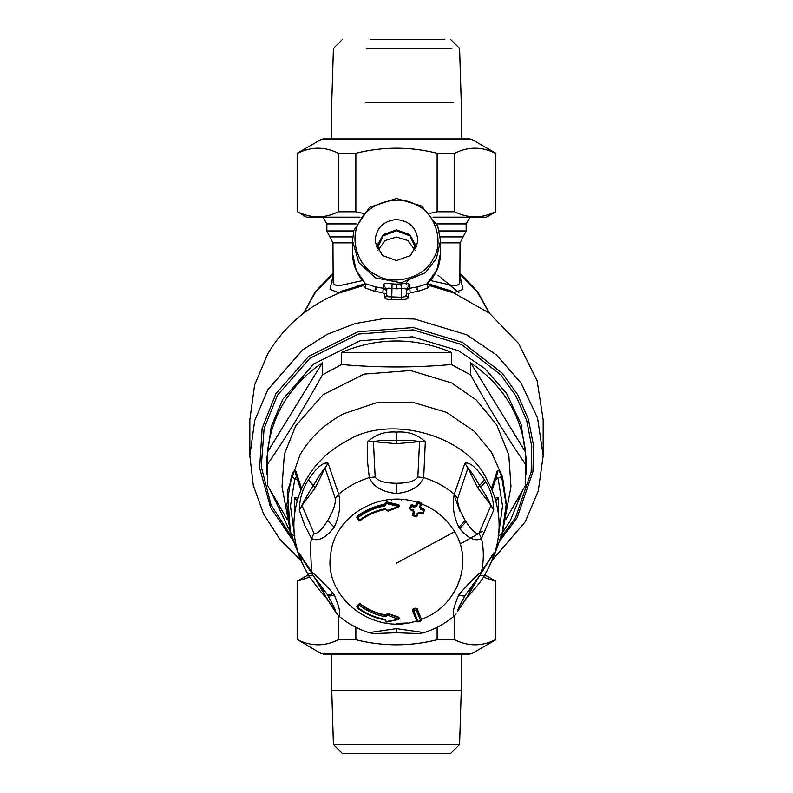 <?xml version="1.0" encoding="UTF-8"?>
<svg xmlns="http://www.w3.org/2000/svg" width="793" height="793" viewBox="0 0 793 793"><rect width="100%" height="100%" fill="white"/><g stroke="black" fill="none" stroke-linecap="round" stroke-linejoin="round"><path stroke-width="1.19" d="M415.066 250.221L407.78 240.527L396.5 237.057L385.22 240.527L377.934 250.221M377.081 248.625L383.098 235.878L396.5 230.723L409.902 235.878L415.919 248.625M417.852 240.071L417.723 242.311L410.625 255.465L396.5 260.6L382.375 255.465L375.277 242.311L375.148 240.071C376.506 227.69 383.624 220.851 396.5 219.542C409.376 220.851 416.494 227.69 417.852 240.071M416.632 246.92L409.773 234.639L396.5 229.891L383.227 234.639L376.368 246.92M282.021 486.674L284.37 454.201L295.69 425.91L323.038 394.676L364.156 374.088L410.596 370.539L451.574 382.93L476.395 400.108L496.646 424.78L508.789 454.885L510.979 486.674L502.703 531.29L506.489 504.308L502.504 476.861L491.164 451.792L474.273 431.333L446.568 412.39L412.142 402.11L376.031 402.864L343.765 413.718C324.991 423.502 310.39 437.221 299.972 454.865L287.413 491.184L290.307 531.33L282.021 486.674M290.783 532.975L270.403 490.5M287.304 519.752L267.439 485.197L267.439 464.351C285.748 437.786 304.056 407.989 322.364 374.95L341.575 364.522C378.192 367.774 414.808 367.774 451.425 364.522L470.636 374.95C488.954 407.999 507.262 437.795 525.561 464.351L525.561 485.197L505.696 519.752M267.439 452.198C271.731 414.798 290.04 384.992 322.364 362.798L267.439 452.198L267.439 464.351M322.364 362.798L322.364 374.95M341.575 352.379C378.192 337.174 414.808 337.174 451.425 352.379L341.575 352.379L341.575 364.522M451.425 352.379L451.425 364.522M470.636 362.798C502.96 384.992 521.269 414.798 525.561 452.198L470.636 362.798L470.636 374.95M525.561 464.351L525.561 452.198M522.597 490.5L510.186 520.981L502.217 532.975M266.963 474.769L266.963 457.601L271.265 426.465L282.814 399.246L313.661 364.017L360.032 340.802L412.4 336.797L458.602 350.774L484.721 368.467L506.648 393.536L521.1 424.314L526.037 457.601L526.037 474.769M498.539 514.736L498.272 497.419L495.972 501.483M495.01 498.192L498.272 497.419L495.823 500.938M491.422 562.049L492.641 559.333L491.422 562.049C501.682 537.565 501.682 513.071 491.422 488.587L497.181 471.141C498.004 469.089 499.481 470.844 501.632 476.395L495.694 479.676M501.632 476.395L506.142 504.774L502.138 533.253L501.632 534.898L498.182 535.384M496.596 476.702L498.182 478.813L502.534 506.013L498.797 533.342M497.181 471.141L497.38 473.986M502.712 531.26L497.32 547.081L497.201 544.028M501.632 534.898L497.181 547.448M295.819 547.448L290.862 533.253L286.858 504.774L291.368 476.395C293.519 470.844 294.996 469.089 295.819 471.141L301.578 488.587C291.318 513.071 291.318 537.565 301.578 562.049L308.467 575.391L313.433 575.649M295.819 471.141L295.62 473.986M291.368 476.395L294.818 478.813L296.404 476.702M291.368 534.898L294.818 535.384M297.99 498.192L294.728 497.419L297.177 500.938M294.461 514.736L294.728 497.419L297.028 501.483M300.696 560.096L279.899 539.349L263.583 514.003L253.304 485.485L249.845 455.767L249.845 419.814L254.612 384.972L267.806 353.747C284.37 325.923 308.219 305.642 339.335 292.914L363.452 285.559L364.958 287.869L374.603 291.209L376.021 289.187L375.406 286.878L366.118 283.924L364.968 287.869M249.845 455.767L254.731 420.518L267.806 389.7L302.718 349.822L327.251 334.289L355.214 323.534L384.922 318.389L414.501 319.004L466.809 334.824L496.368 354.858L521.189 383.227L537.565 418.08L543.155 455.767L538.269 491.016L525.194 521.834L492.304 560.096M429.548 285.559L428.042 287.869L418.397 291.209L410.199 292.815L409.703 288.285L417.594 286.878L426.882 283.924L436.804 270.284L440.492 253.334C440.313 264.892 436.14 274.844 427.952 283.17L427.883 284.221L451.138 290.962L434.96 285.995L428.973 284.598L429.548 285.559L453.665 292.914L489.35 313.146L518.632 343.538L537.148 380.789L543.155 419.834M482.927 531.151L460.069 544.008M410.199 292.815L408.514 294.104L408.514 297.316L406.928 296.582L406.274 295.026L406.274 289.286L404.846 288.137L401.387 288.573L400.901 283.894L396.5 284.122L396.5 288.821L401.387 288.573L401.387 297.246L404.846 296.741L406.274 295.026M408.524 297.316C408.217 298.822 405.818 299.556 401.308 299.546L401.387 297.246L388.154 296.741L386.726 295.026L386.072 296.582L384.486 297.316L384.486 294.104L382.801 292.815L374.603 291.209M384.476 297.316C384.783 298.822 387.182 299.556 391.692 299.546L392.099 283.894C386.548 283.21 383.614 283.507 383.297 284.806L386.726 289.286L388.154 288.137L396.5 288.821M293.638 541.49L270.601 507.698L259.638 468.078L262.126 428.398L275.845 393.824L308.576 356.434L357.792 331.791L413.371 327.549L462.418 342.388L502.207 373.146L517.7 394.755L528.425 419.388L533.56 445.567L532.946 471.627L517.155 517.71L499.362 541.49M430.391 280.544L453.041 285.549L456.946 285.401L459.117 284.013L459.831 282.467L460.049 242.856L440.492 242.856M362.609 280.544L339.959 285.549L336.054 285.401L333.883 284.013L333.169 282.467L332.951 242.856L352.508 242.856M460.049 276.123L462.943 289.475L453.626 292.746M400.901 283.894C406.442 283.21 409.376 283.517 409.703 284.806L406.274 289.286M375.406 277.857L401.199 282.794L425.306 272.713L436.358 258.637L440.492 240.745L437.726 225.965L421.589 206.011L396.5 198.458L369.508 207.35L353.876 230.287L352.508 240.755L358.872 262.671L375.406 277.857M382.801 292.815L383.297 288.285L375.406 286.878M392.099 283.894L396.5 284.122M383.297 284.806L383.297 288.285L385.775 289.604L386.726 291.814L386.072 293.37L384.486 294.104M409.703 284.806L409.703 288.285L407.225 289.604L406.274 291.814L406.928 293.37L408.514 294.104M427.952 283.18L426.882 283.924L428.032 287.869M365.048 283.18L356.196 270.284L352.508 253.334C352.687 264.892 356.86 274.844 365.048 283.17L365.117 284.221L341.813 291.12L365.226 284.072M363.452 285.559L365.018 284.251M386.726 295.026L386.726 289.286M376.576 275.121C357.643 267.221 348.553 237.414 360.032 220.92C368.259 202.721 399.266 193.978 416.424 205.02C435.357 212.93 444.447 242.737 432.968 259.222C424.741 277.421 393.734 286.164 376.576 275.121M332.951 276.123L330.007 289.316L338.839 292.795M454.111 495.03L459.831 511.089M357.742 517.779L357.068 518.126L357.742 517.779L360.319 520.486C367.764 514.865 376.179 511.178 385.547 509.423L388.114 511.069L398.75 507.064L399.444 506.182L398.77 505.31L386.597 502.435L384.734 504.774C374.504 506.658 365.325 510.682 357.207 516.828L357.068 518.126L358.951 520.367L360.319 520.486L359.635 520.02C367.218 514.29 375.793 510.533 385.339 508.749L387.668 510.464L398.473 506.41L386.429 503.555L384.892 505.894C374.802 507.758 365.751 511.723 357.742 517.779L357.207 516.828L357.068 518.126L357.207 516.283L357.068 517.621M386.449 503.684L385.507 503.624L386.449 503.684M385.517 503.644L386.429 503.555L385.487 503.515M386.429 503.555L386.597 501.88L385.467 503.337M398.473 506.41L398.77 504.764L399.404 505.934M360.3 520.555C367.744 514.925 376.16 511.237 385.537 509.483L388.094 511.128L398.74 507.123L399.444 505.676M384.892 505.894L384.734 504.219C374.504 506.112 365.325 510.127 357.207 516.283M384.734 504.219L385.507 503.119M386.597 501.88L398.77 504.764M424.374 509.949L423.789 508.729L421.033 507.798L420.449 506.578M413.094 515.262L412.509 514.042L413.113 515.787L415.869 516.729L417.098 516.144L418.109 513.418L419.358 512.784L422.114 513.715L423.373 513.17L424.433 510.097L423.373 513.19L422.5 513.091L423.512 510.365L420.746 509.433L419.576 506.995L420.449 507.084L421.509 504.011L420.449 507.114M412.449 514.865L413.54 511.267M409.535 508.293L410.189 509.691L413.51 511.336M423.789 508.729L423.512 510.365L424.374 510.454L423.789 509.275L421.033 508.343L420.449 507.084L419.576 506.995L420.577 504.269L417.822 503.317L416.811 506.053L415.859 505.518L414.6 506.142L411.845 504.645L410.596 505.23L409.584 507.946M414.6 505.597L415.859 505.012L416.85 502.306C379.252 489.588 334.577 516.213 330.79 553.593C322.81 596.861 373.037 636.085 416.85 620.81M421.45 619.264L420.865 620.949L418.109 621.89L416.86 621.345L412.509 610.65L413.094 609.47L415.849 608.528L417.108 609.083L421.45 619.264L417.108 608.578L415.849 608.062L413.094 609.004L412.509 610.144M386.429 621.494L385.487 620.889L386.597 621.96L398.77 619.392L387.668 615.19L385.339 616.736C375.793 614.952 367.218 611.195 359.635 605.465L357.742 607.458C365.751 613.514 374.802 617.479 384.892 619.343L386.429 621.494L398.77 619.392L399.444 618.52L398.75 617.172L388.114 613.455L385.547 614.932C376.179 613.177 367.764 609.49 360.319 603.87L358.951 603.949L357.068 605.941L357.207 607.745C365.325 613.891 374.504 617.906 384.734 619.799L386.558 622.019M357.207 607.2L357.068 605.941M416.811 506.053L414.303 507.233L411.537 506.281L410.536 508.997L409.584 508.452L410.169 509.631L412.925 510.583L413.51 511.842L412.509 514.548L413.094 515.728L415.849 516.669L417.108 516.124L418.109 513.448L419.378 512.853L422.134 513.785L423.373 513.19L422.114 513.715L422.5 513.091L419.745 512.149L417.227 513.339L418.109 513.418L417.227 513.339L415.849 516.669L417.108 516.124L412.509 514.548M414.303 507.233L414.6 506.142L411.845 505.191L410.596 505.746L409.584 508.452M410.536 508.997L410.169 509.631L410.536 508.997L413.302 509.949L414.471 512.397L413.51 511.842M356.84 606.962L357.227 607.815C365.345 613.96 374.514 617.975 384.744 619.858L385.507 620.275M386.449 621.385L385.507 620.78M386.568 622.019L398.75 619.452L399.444 618.5L398.75 617.638L388.114 613.921L385.547 615.398C376.179 613.643 367.764 609.956 360.319 604.335L358.951 604.454L357.068 606.447L357.207 607.745L357.068 606.447L357.742 607.458L357.207 607.745L357.742 607.458M398.473 618.956L398.75 617.172M387.688 614.753L386.776 614.753L387.668 615.19L388.114 613.455M386.776 614.753L386.726 614.089M387.638 615.328L386.697 614.228M421.509 620.037L420.845 621.008L418.089 621.95L416.87 621.395L412.449 610.372L413.46 610.769L416.226 609.817L420.577 620.532L417.822 621.474L413.094 609.004M421.45 504.358L420.577 504.269L421.45 504.358L420.865 503.188L418.109 502.247L416.86 502.792L415.859 505.012M414.471 512.397L413.46 515.103M367.684 441.79L373.434 441.642L375.148 476.98C377.617 481.034 384.734 483.135 396.5 483.274C408.266 483.135 415.383 481.034 417.852 476.98L419.566 441.642C413.887 440.432 406.204 440.026 396.5 440.442C386.796 440.026 379.104 440.432 373.434 441.642L396.5 443.693L419.566 441.642L425.316 441.79C417.534 434.475 407.929 431.243 396.5 432.096C385.061 431.243 375.456 434.475 367.684 441.79L367.337 459.94L369.31 477.594C373.493 486.862 382.563 492.166 396.5 493.484C410.437 492.166 419.507 486.862 423.69 477.594L425.316 441.79M299.308 510.157L301.964 505.438L313.988 533.332C316.922 534.452 321.492 530.21 327.697 520.605C333.258 511.059 335.806 503.714 335.34 498.579L325.021 467.9C321.968 471.429 318.102 477.297 313.433 485.504C308.398 493.097 304.581 499.739 301.964 505.438L315.396 487.695L325.021 467.9L328.124 463.261C321.789 461.219 312.967 472.737 308.457 479.864C302.668 488.359 299.615 498.45 299.308 510.157L304.809 525.501L311.5 538.457C318.072 541.897 325.645 538.169 334.23 527.266C339.582 515.48 341.069 504.457 338.69 494.208L328.124 463.261M335.34 498.579L338.69 494.208C347.691 486.694 357.891 481.163 369.31 477.594L375.148 476.98M313.988 533.332L311.5 538.457L310.4 544.632L311.5 571.684L299.09 552.979L301.786 562.237L307.337 573.517L312.422 574.013M457.66 498.579C457.194 503.714 459.742 511.059 465.303 520.605L466.036 521.774C472.004 530.686 476.335 534.532 479.012 533.332L491.036 505.438C488.736 500.264 485.257 494.168 480.578 487.14L479.567 485.504C474.898 477.297 471.032 471.429 467.979 467.9L457.66 498.579L454.31 494.208C451.931 504.457 453.418 515.48 458.77 527.266L459.662 528.624C468.227 538.576 475.513 541.857 481.5 538.457L493.692 510.157C493.514 499.382 490.847 489.945 485.712 481.837L484.533 479.864C480.023 472.737 471.211 461.209 464.876 463.261L454.31 494.208C445.309 486.694 435.109 481.163 423.69 477.594L417.852 476.98M421.45 503.852L420.865 502.623L418.109 501.682L416.85 502.306M493.692 510.157L491.036 505.438L477.604 487.695L467.979 467.9L464.876 463.261M338.69 615.933C341.049 614.516 339.563 607.478 334.23 594.839L333.338 593.471C324.773 584.025 317.487 576.769 311.5 571.684L313.106 575.411L300.557 556.091L299.308 553.088M369.31 632.546L396.5 628.631L423.69 632.546M479.567 575.649L484.543 575.391L488.924 567.411L492.522 558.698L493.821 552.929L479.894 575.401L481.5 571.684C474.928 577.076 467.355 584.798 458.77 594.839C453.418 607.488 451.931 614.516 454.31 615.933M479.012 576.521L465.303 595.256C459.742 605.218 457.194 610.56 457.66 611.274L467.979 595.503L472.707 584.55M457.66 611.274L467.097 597.347L478.853 576.818M479.012 533.332L481.5 538.457C483.918 549.539 483.918 560.611 481.5 571.684L493.692 553.088M313.116 575.421L326.964 594.076C327.747 595.047 329.868 594.839 333.338 593.471M314.147 576.818L325.021 595.503L335.34 611.274C335.806 610.56 333.258 605.218 327.697 595.256L326.974 594.096M335.34 611.274L338.849 616.102C347.978 623.724 358.277 629.315 369.766 632.864M336.837 613.97L325.903 597.347L320.293 584.55M320.848 139.598L472.152 139.598L469.664 138.924L323.336 138.924L320.848 139.598L297.167 153.267L297.682 153.267L297.682 211.771C311.233 218.511 324.773 218.511 338.324 211.771L355.869 211.771L362.996 213.337M430.004 213.337L437.131 211.771L454.676 211.771C468.227 218.511 481.767 218.511 495.318 211.771L495.318 153.267C481.767 146.527 468.227 146.527 454.676 153.267L437.131 153.267C410.04 146.527 382.96 146.527 355.869 153.267L338.324 153.267C324.773 146.527 311.233 146.527 297.682 153.267M472.152 139.598L495.833 153.267L495.833 211.771L486.515 217.153L433.008 217.153M359.992 217.153L306.485 217.153L297.682 211.771M338.324 211.771L338.324 153.267M355.869 153.267L355.869 211.771M454.676 153.267L454.676 211.771M437.131 211.771L437.131 153.267M325.725 654.076L320.848 653.402L297.682 639.733C311.233 646.473 324.773 646.473 338.324 639.733L355.869 639.733C382.96 646.473 410.04 646.473 437.131 639.733L454.676 639.733C468.227 646.473 481.767 646.473 495.318 639.733L495.318 581.229L483.462 577.116M323.336 654.076L469.664 654.076L472.152 653.402L320.848 653.402M309.538 577.116L297.167 581.229L306.485 575.847L308.735 575.847M484.265 575.847L486.515 575.847L495.833 581.229L495.833 639.733L472.152 653.402M437.131 639.733L437.131 627.283M454.676 615.636L454.676 639.733M355.869 627.283L355.869 639.733M338.324 639.733L338.324 615.636M297.682 581.229L297.682 639.733M366.257 744.548L333.417 744.548L342.219 753.35L450.781 753.35L459.583 744.548L366.257 744.548M459.583 744.548L461.268 690.287L331.732 690.287L333.417 744.548M366.257 48.452L451.861 48.452L366.257 48.452M370.47 39.65L444.139 39.65L370.47 39.65M365.444 102.713L453.338 102.713L365.444 102.713M417.108 608.578L416.226 609.817L415.849 608.062M417.822 621.474L416.86 621.345L417.822 621.474M491.422 488.587L486.585 479.071C466.264 435.119 389.66 413.996 347.284 440.66C326.24 451.742 311.005 467.711 301.578 488.587M300.339 559.283L290.288 531.26M301.578 562.049L302.341 563.734M294.203 533.342L290.466 506.013L294.818 478.813L297.306 479.676M391.692 299.536L401.308 299.536M433.295 217.56L469.823 217.56L466.155 223.913L466.155 230.951L460.049 242.856M322.464 217.153L359.705 217.56M436.854 223.913L466.155 223.913M323.177 217.56L326.845 223.913L356.146 223.913M439.302 230.951L466.155 230.951M326.845 223.913L326.845 230.951L353.698 230.951M326.845 230.951L329.898 236.909L352.687 236.909M440.313 236.909L463.102 236.909M458.909 292.716L438.043 275.27M440.492 253.334L440.492 240.745M352.508 253.334L352.508 240.745M418.397 291.209L416.979 289.187L417.594 286.878M292.478 538.239L271.087 505.032L261.264 466.671L264.109 428.517L277.431 395.271L309.736 358.377L358.307 334.061L413.153 329.868L461.546 344.509L500.809 374.861L516.094 396.193L526.681 420.498L531.746 446.33L531.151 472.043L515.569 517.512L500.363 538.417M451.187 291.12L453.665 292.914M341.813 291.12L339.335 292.914M460.049 274.269L476.999 291.447L489.241 313.066M303.759 313.066L316.001 291.447L332.951 274.269M314.742 486.714L312.164 484.553M401.387 499.471L401.387 500.631M391.613 499.471L391.613 500.631M359.635 520.02L358.951 520.367L359.635 520.02M385.339 508.749L385.547 509.423L385.339 508.749M421.44 619.244C457.254 606.754 473.976 562.673 454.647 531.707C446.974 518.85 435.912 509.572 421.44 503.882M396.5 563.099L454.647 531.707M410.596 505.23L411.537 506.281L411.845 504.645M413.302 509.949L412.925 510.583L413.302 509.949M385.339 616.736L385.547 614.932M358.951 603.949L359.635 605.465L360.319 603.87M418.109 501.682L417.822 503.317L416.86 502.286M420.577 504.269L420.865 502.623M420.746 509.433L421.033 507.798M423.512 510.365L424.374 510.454M412.509 610.65L413.46 610.769M396.5 443.693L396.5 432.096M315.396 487.695L308.457 479.864M327.697 520.605L334.23 527.266M465.303 520.605L458.77 527.266M396.5 483.274L396.5 493.484M385.487 620.384L385.487 620.889M421.45 619.769L420.865 620.949L420.577 620.532M484.543 479.864L477.604 487.695M466.036 521.774L459.662 528.624M465.303 595.256C464.48 596.286 462.299 596.148 458.77 594.839M396.5 628.631L396.5 632.576M480.578 487.14L485.712 481.837M327.697 595.256C328.52 596.286 330.701 596.148 334.23 594.839M466.7 597.942L471.706 592.361C478.278 584.709 482.541 579.088 484.483 575.49L484.543 575.391M307.337 573.517L308.467 575.391M497.38 473.996L492.116 490.203M492.661 559.283L497.32 547.081M295.62 473.996L300.884 490.203M543.155 455.767L543.155 419.814M470.536 217.153L469.823 217.56M329.898 236.909L332.951 242.856M408.801 279.532C406.422 282.427 405.58 284.003 406.274 284.261M451.138 290.962L454.567 293.271M338.433 293.271L341.862 290.962M436.943 286.382L427.734 283.755M365.266 283.755L356.057 286.382M489.479 313.245L477.505 291.428L460.049 273.357M303.521 313.245L315.495 291.428L332.951 273.357M356.84 517.462L358.961 520.406L360.29 520.555M356.84 517.542L356.84 517.016M385.527 503.287L385.527 503.803M409.535 508.769L409.535 508.273M385.527 620.622L385.527 620.116M424.433 510.137L424.433 509.621M421.509 504.051L421.509 503.525M385.467 621.048L385.467 620.542M356.84 607.032L356.84 606.506M369.756 632.864L374.702 633.557L396.5 632.745L418.298 633.557L423.244 632.864C434.723 629.315 445.022 623.724 454.151 616.102L456.163 613.97M479.894 575.401L465.957 594.195M407.344 622.981L396.5 623.397M484.483 575.49L490.669 563.724M308.517 575.49L320.6 591.588L326.3 597.942M297.167 211.771L297.167 153.267M297.167 581.229L297.167 639.733M331.732 690.287L331.732 654.076M461.268 690.287L461.268 654.076M331.732 138.924L331.732 102.713L333.417 48.452L342.219 39.65M461.268 138.924L461.268 102.713L459.583 48.452L450.781 39.65"/></g></svg>
